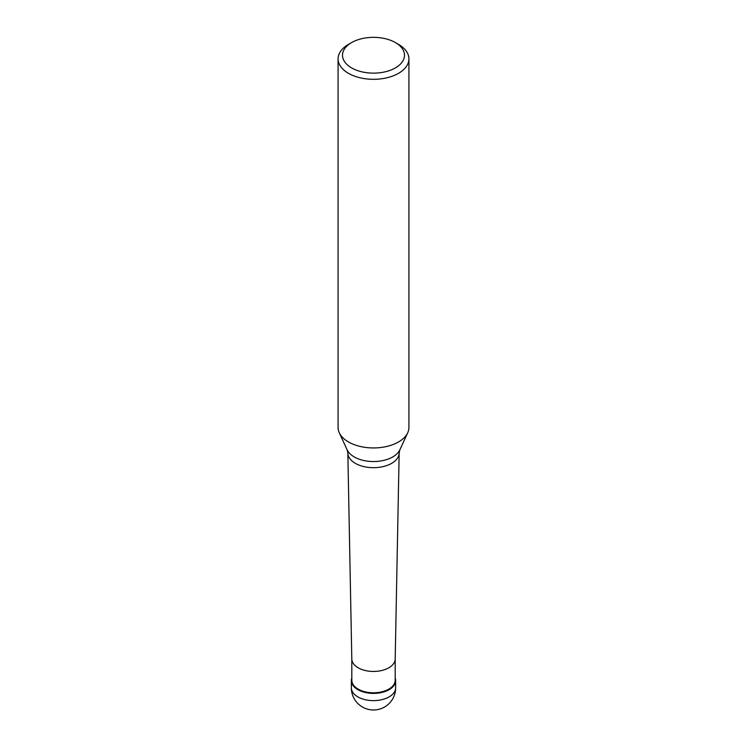 <?xml version="1.0" encoding="UTF-8"?>
<svg xmlns="http://www.w3.org/2000/svg" width="747" height="747" viewBox="0 0 747 747"><rect width="100%" height="100%" fill="white"/><g stroke="black" fill="none" stroke-linecap="round" stroke-linejoin="round"><path stroke-width="1.12" d="M389.15 689.658A22.139 12.783 180 0 1 365.031 692.432A22.139 12.783 180 0 1 351.361 680.62A22.139 12.783 180 0 1 351.809 678.08A22.139 12.783 0 0 0 363.023 691.881A22.139 12.783 0 0 0 389.15 689.658A22.139 12.783 0 0 0 395.191 678.08A22.139 12.783 180 0 1 395.639 680.62A22.139 12.783 180 0 1 389.15 689.658M351.809 659.003L351.809 680.256A21.691 12.522 0 0 0 365.199 691.834A21.691 12.522 0 0 0 388.842 689.117A21.691 12.522 0 0 0 395.191 680.256L395.191 659.003M395.191 658.929A21.691 12.522 180 0 1 395.191 659.069A21.691 12.522 180 0 1 388.842 667.79A21.691 12.522 180 0 1 365.311 670.526A21.691 12.522 180 0 1 351.809 659.069A21.691 12.522 180 0 1 351.809 658.929M338.083 58.854L338.083 427.499A35.417 20.449 0 0 0 339.278 432.756A35.417 20.449 0 0 0 364.312 447.238A35.417 20.449 0 0 0 398.543 441.953A35.417 20.449 0 0 0 407.722 432.756A35.417 20.449 0 0 0 408.917 427.499L408.917 58.854A35.417 20.449 180 0 1 398.543 73.318A35.417 20.449 180 0 1 359.942 77.753A35.417 20.449 180 0 1 338.083 58.854A35.417 20.449 180 0 1 348.457 44.4L351.585 42.588A30.991 17.891 180 0 1 395.415 42.588A30.991 17.891 180 0 1 395.415 67.893A30.991 17.891 180 0 1 351.585 67.893A30.991 17.891 180 0 1 351.585 42.588L348.457 44.4M395.415 42.588L398.543 44.4A35.417 20.449 180 0 1 408.917 58.854M351.361 680.62L351.361 687.847A22.139 12.783 0 0 0 365.031 699.659A22.139 12.783 0 0 0 389.15 696.886A22.139 12.783 0 0 0 395.639 687.847L395.639 680.62M391.643 463.355A25.659 14.809 180 0 1 363.817 466.595A25.659 14.809 180 0 1 347.841 453.046L347.159 449.853A27.256 15.734 0 0 0 366.422 461.002A27.256 15.734 0 0 0 392.773 456.931A27.256 15.734 0 0 0 399.841 449.853L399.159 453.046A25.659 14.809 180 0 1 391.643 463.355M351.361 687.847A22.139 22.139 0 0 0 384.565 707.017A22.139 22.139 0 0 0 395.639 687.847M351.809 659.069L347.841 453.046M395.191 659.069L399.159 453.046M347.159 449.853L339.278 432.756M399.841 449.853L407.722 432.756"/></g></svg>
